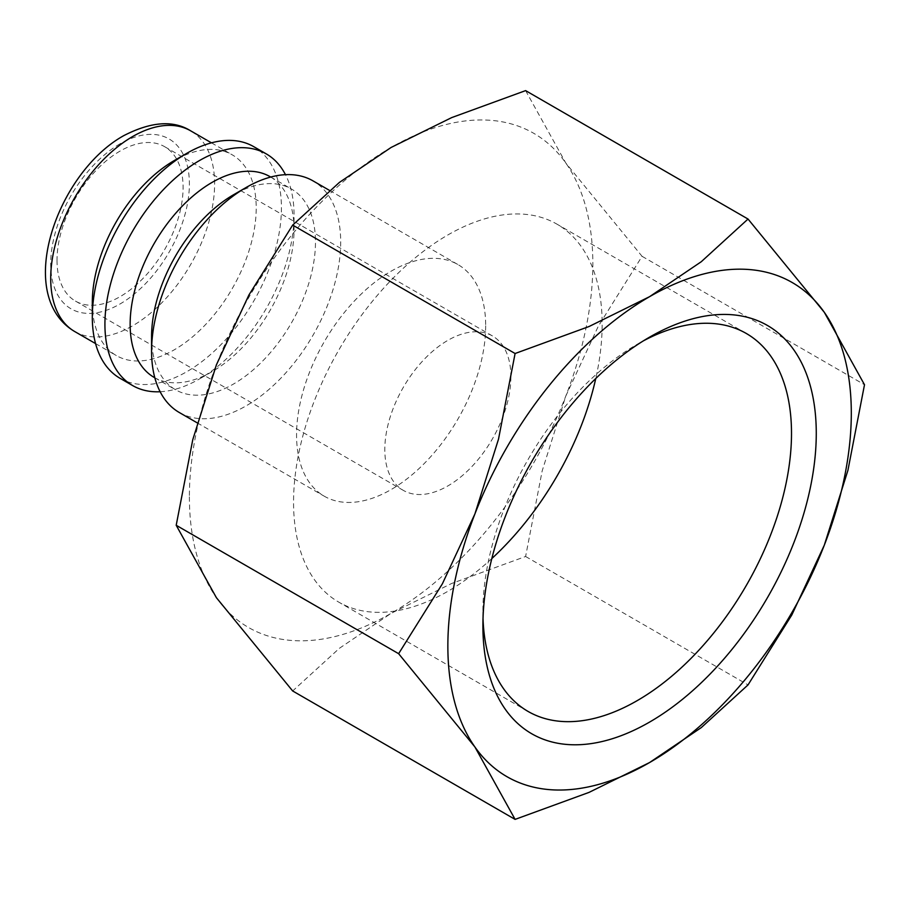<?xml version="1.0" encoding="UTF-8"?>
<svg xmlns="http://www.w3.org/2000/svg" width="910" height="910" viewBox="0 0 910 910"><rect width="100%" height="100%" fill="white"/><g stroke="black" fill="none" stroke-linecap="round" stroke-linejoin="round"><path stroke-width="0.68" stroke-dasharray="4.55 3.41" d="M179.27 412.492A133.725 77.213 120 0 0 282.316 376.66A133.725 77.213 120 0 0 340.693 242.083A133.725 77.213 120 0 0 312.995 180.862M485.678 325.791A133.725 77.213 -60 0 1 427.302 460.369A133.725 77.213 -60 0 1 324.256 496.2A133.725 77.213 -60 0 1 296.558 434.98A133.725 77.213 -60 0 1 354.934 300.402A133.725 77.213 -60 0 1 457.98 264.582A133.725 77.213 -60 0 1 485.678 325.791M151.572 336.711A115.9 66.919 120 0 0 175.573 389.764A115.9 66.919 120 0 0 264.878 358.722A115.9 66.919 120 0 0 315.474 242.083A115.9 66.919 120 0 0 291.473 189.03A115.9 66.919 120 0 0 233.517 194.774M154.143 377.4A115.9 66.919 120 0 0 212.087 371.655A115.9 66.919 120 0 0 294.044 229.707L294.044 215.158A133.725 77.213 120 0 0 285.467 174.674M160.137 391.744A133.725 77.213 120 0 0 199.483 378.935A133.725 77.213 120 0 0 294.044 215.158M120.006 378.276A133.725 77.213 120 0 0 223.064 342.456A133.725 77.213 120 0 0 281.429 207.878A133.725 77.213 120 0 0 253.731 146.658M92.308 302.507A115.9 66.919 120 0 0 116.321 355.56A115.9 66.919 120 0 0 205.626 324.506A115.9 66.919 120 0 0 256.211 207.878A115.9 66.919 120 0 0 232.209 154.814A115.9 66.919 120 0 0 174.265 160.558M189.394 496.86A285.285 164.71 120 0 0 216.421 597.722A285.285 164.71 120 0 0 391.118 613.329A285.285 164.71 120 0 0 565.827 395.998A285.285 164.71 120 0 0 592.842 263.923A285.285 164.71 120 0 0 565.827 163.061A285.285 164.71 120 0 0 391.118 147.454A285.285 164.71 120 0 0 216.421 364.785A285.285 164.71 120 0 0 189.394 496.86M525.605 90.613L565.827 163.061L642.073 256.313L598.291 326.246L565.827 395.998L542.189 470.845L525.605 556.488L451.644 583.481L391.118 613.329L339.43 648.273L292.667 690.963M483.017 618.493A218.218 125.99 -60 0 1 482.903 611.554A218.218 125.99 -60 0 1 637.205 344.287A218.218 125.99 -60 0 1 643.268 340.92M491.832 558.547A218.218 125.99 -60 0 1 338.748 602.124A218.218 125.99 -60 0 1 293.555 502.229A218.218 125.99 -60 0 1 388.809 282.623A218.218 125.99 -60 0 1 556.965 224.156A218.218 125.99 -60 0 1 602.158 324.062A218.218 125.99 -60 0 1 595.766 378.526M482.903 611.554L482.903 625.841M57.011 260.283A89.157 51.472 120 0 0 75.473 301.096A89.157 51.472 120 0 0 144.178 277.209A89.157 51.472 120 0 0 183.092 187.494A89.157 51.472 120 0 0 164.63 146.681A89.157 51.472 120 0 0 95.925 170.568A89.157 51.472 120 0 0 57.011 260.283M510.897 376.751A89.157 51.472 -60 0 1 471.983 466.466A89.157 51.472 -60 0 1 403.278 490.353A89.157 51.472 -60 0 1 384.816 449.54A89.157 51.472 -60 0 1 423.73 359.825A89.157 51.472 -60 0 1 492.435 335.938A89.157 51.472 -60 0 1 510.897 376.751M642.073 256.313L864.5 384.725M525.605 556.488L748.031 684.9M294.044 229.707A115.9 66.919 120 0 0 270.031 176.654M74.711 331.536A115.9 66.919 120 0 0 132.655 325.791A115.9 66.919 120 0 0 214.612 183.854A115.9 66.919 120 0 0 190.611 130.801M120.052 143.814A98.064 56.625 120 0 0 50.71 263.923A98.064 56.625 120 0 0 120.052 303.963A98.064 56.625 120 0 0 189.394 183.854A98.064 56.625 120 0 0 120.052 143.814M197.22 422.854L324.256 496.2M154.825 377.786L175.573 389.764M212.087 371.655L199.483 378.935M95.561 343.582L116.321 355.56M746.314 333.481L556.965 224.156M637.205 344.287L649.581 337.144M75.473 301.096L403.278 490.353M164.63 146.681L492.435 335.938M528.096 711.449L338.748 602.124M211.461 142.836L232.209 154.814M270.714 177.052L291.473 189.03M329.557 190.429L457.98 264.582"/><path stroke-width="1.36" d="M329.557 190.429L312.995 180.862A133.725 77.213 120 0 0 246.132 187.494L233.517 194.774A115.9 66.919 120 0 0 151.572 336.711L151.572 351.271A133.725 77.213 120 0 0 179.27 412.492L197.22 422.854M270.714 177.052L270.031 176.654A115.9 66.919 120 0 0 180.726 207.707A115.9 66.919 120 0 0 130.141 324.335A115.9 66.919 120 0 0 154.143 377.4L154.825 377.786M285.467 174.674A133.725 77.213 120 0 0 266.346 153.938A133.725 77.213 120 0 0 163.288 189.758A133.725 77.213 120 0 0 104.923 324.335A133.725 77.213 120 0 0 132.621 385.556A133.725 77.213 120 0 0 160.137 391.744M266.346 153.938L253.731 146.658A133.725 77.213 120 0 0 186.868 153.278L174.265 160.558A115.9 66.919 120 0 0 92.308 302.507L92.308 317.055A133.725 77.213 120 0 0 120.006 378.276L132.621 385.556M398.625 653.687L474.884 746.939L515.094 819.387L589.054 792.383L649.581 762.546A285.285 164.71 120 0 0 824.289 545.215A285.285 164.71 120 0 0 851.305 413.14A285.285 164.71 120 0 0 824.289 312.278A285.285 164.71 120 0 0 649.581 296.671L589.054 326.519L515.094 353.512L498.509 439.155L474.884 514.002A285.285 164.71 120 0 0 447.857 646.077A285.285 164.71 120 0 0 474.884 746.939A285.285 164.71 120 0 0 649.581 762.546L701.269 727.602L748.031 684.9L791.814 614.967L824.289 545.215L847.915 470.368L864.5 384.725L824.289 312.278L748.031 219.037L701.269 261.727L649.581 296.671A285.285 164.71 120 0 0 474.884 514.002L442.408 583.754L398.625 653.687L176.199 525.275L192.783 439.632L216.421 364.785L248.896 295.033L292.667 225.1L339.43 182.398L391.118 147.454L451.644 117.618L525.605 90.613L748.031 219.037M515.094 819.387L292.667 690.963L216.421 597.722L176.199 525.275M643.268 340.92A218.218 125.99 -60 0 1 746.314 333.481A218.218 125.99 -60 0 1 791.507 433.376A218.218 125.99 -60 0 1 696.252 652.982A218.218 125.99 -60 0 1 528.096 711.449A218.218 125.99 -60 0 1 483.017 618.493M482.903 625.841A235.724 136.102 -60 0 1 649.581 337.144A235.724 136.102 -60 0 1 816.27 433.376A235.724 136.102 -60 0 1 649.581 722.085A235.724 136.102 -60 0 1 482.903 625.841M595.766 378.526A218.218 125.99 -60 0 1 491.832 558.547M292.667 225.1L515.094 353.512M186.868 153.278A133.725 77.213 120 0 0 92.308 317.055M246.132 187.494A133.725 77.213 120 0 0 151.572 351.271M74.711 331.536C13.616 295.432 56.966 172.718 123.737 135.658C151.037 121.61 173.321 119.984 190.611 130.801A115.9 66.919 120 0 0 132.655 136.534A115.9 66.919 120 0 0 50.71 278.483A115.9 66.919 120 0 0 74.711 331.536L95.561 343.582M190.611 130.801L211.461 142.836"/></g></svg>
